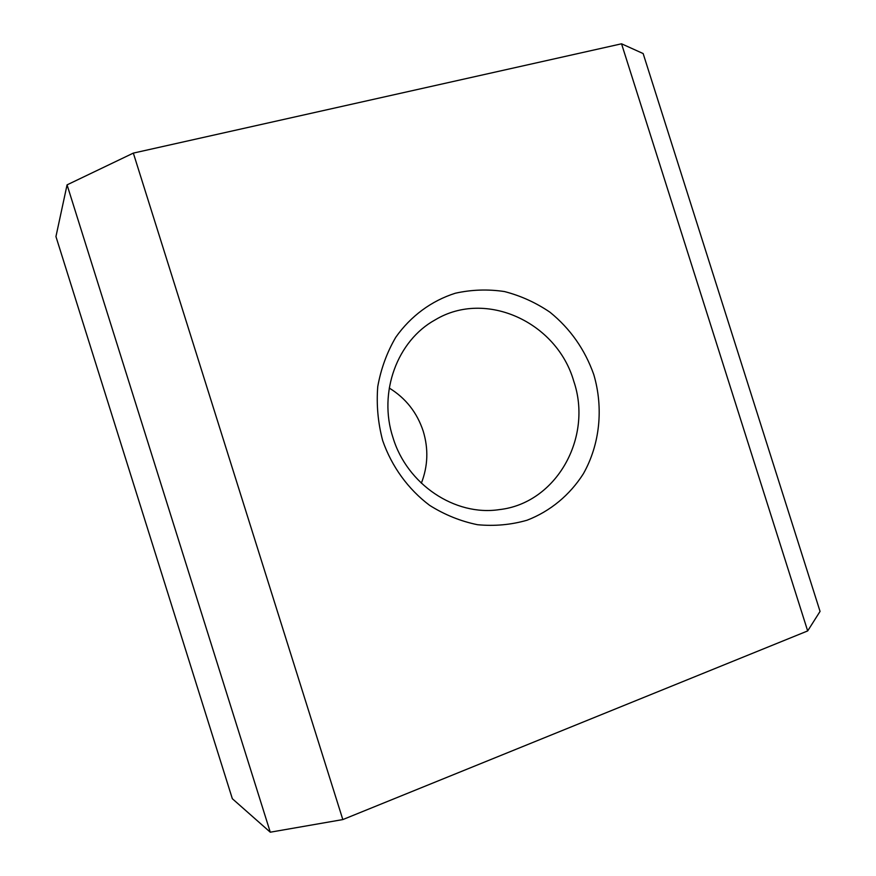<?xml version="1.0" encoding="UTF-8"?>
<svg xmlns="http://www.w3.org/2000/svg" width="876" height="876" viewBox="0 0 876 876"><rect width="100%" height="100%" fill="white"/><g stroke="black" fill="none" stroke-linecap="round" stroke-linejoin="round"><path stroke-width="1.31" d="M421.345 483.202C427.959 466.207 428.583 448.873 423.228 431.211C417.085 412.585 405.763 398.197 389.251 388.046M392.941 437.485C407.001 484.483 455.115 516.391 499.276 509.624C556.501 503.339 593.118 437.321 573.703 381.027C556.862 322.28 485.873 289.321 435.262 319.817C397.299 340.578 378.049 392.382 392.941 437.485M382.659 440.551C391.769 466.667 408.216 489.279 429.678 505.386C444.734 514.836 460.677 521.275 477.53 524.713C494.491 526.323 510.993 524.833 527.034 520.235C550.314 511.255 569.849 495.017 583.394 473.719C599.95 444.307 603.63 408.019 593.786 374.61C584.905 349.513 570.309 328.719 549.997 312.228C535.882 302.636 520.716 295.749 504.477 291.555C487.965 289.069 471.584 289.627 455.356 293.219C431.561 300.753 410.745 316.028 395.766 337.282C386.94 352.393 380.94 368.829 377.753 386.59C376.33 404.723 377.961 422.714 382.659 440.551M67.069 184.858L55.944 236.575L232.337 798.715L270.279 832.2L342.823 819.575L807.672 630.928L820.056 611.404L643.148 53.556L621.544 43.8L133.338 153.103L67.069 184.858L270.279 832.2M621.544 43.8L807.672 630.928M133.338 153.103L342.823 819.575"/></g></svg>
